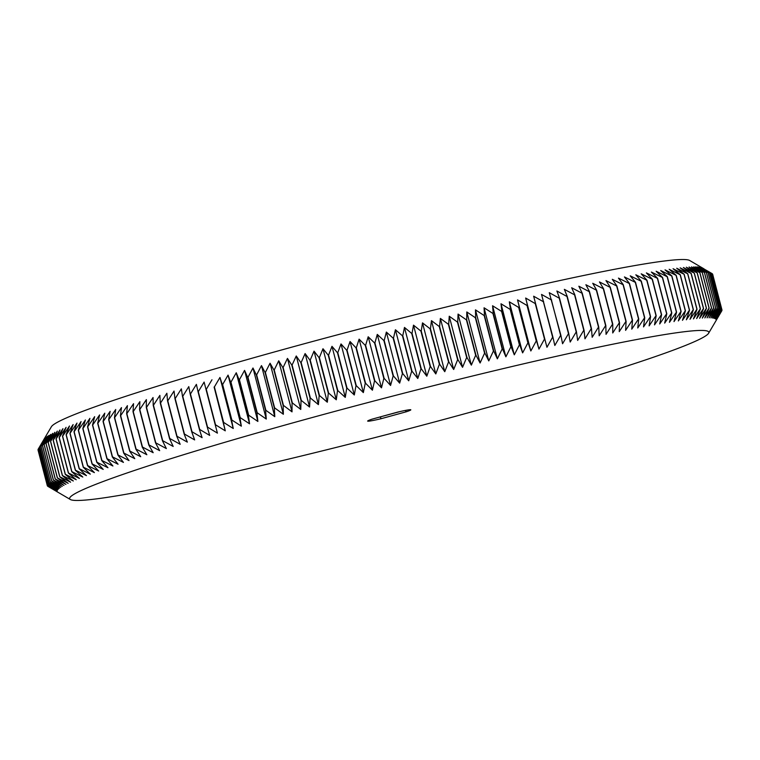 <?xml version="1.0" encoding="UTF-8"?>
<svg xmlns="http://www.w3.org/2000/svg" width="760" height="760" viewBox="0 0 760 760"><rect width="100%" height="100%" fill="white"/><g stroke="black" fill="none" stroke-linecap="round" stroke-linejoin="round"><path stroke-width="1.14" d="M406.476 411.72L380.883 418.769A22.315 1.206 -14.6 0 1 367.659 421.002A22.315 1.206 -14.6 0 1 372.001 419.178L397.584 412.129A22.315 1.206 -14.6 0 1 410.78 409.773A22.315 1.206 -14.6 0 1 406.476 411.72L405.251 410.457M697.813 330.514A330.258 17.86 165.4 0 0 336.433 410.96A330.258 17.86 165.4 0 0 70.357 499.51A330.258 17.86 165.4 0 0 393.737 432.734A330.258 17.86 165.4 0 0 708.605 333.26A330.258 17.86 165.4 0 0 697.813 330.514M380.883 418.769L380.57 416.926A20.548 1.111 -14.6 0 1 378.157 417.477M380.551 416.822L400.13 411.54M721.534 311.258L715.958 320.758L721.886 310.65L716.176 319.656L721.857 309.586A348.602 18.848 165.4 0 0 721.848 309.567L715.91 319.2L721.458 309.149A348.602 18.848 165.4 0 0 721.439 309.139L715.397 318.81L720.812 308.788A348.602 18.848 165.4 0 0 720.784 308.778L714.628 318.488L719.9 308.484A348.602 18.848 165.4 0 0 719.862 308.474L713.611 318.231L718.741 308.256A348.602 18.848 165.4 0 0 718.694 308.247L712.348 318.041L717.317 308.094A348.602 18.848 165.4 0 0 717.269 308.085L710.837 317.917L715.654 307.999A348.602 18.848 165.4 0 0 715.587 307.999L709.08 317.86L713.725 307.971A348.602 18.848 165.4 0 0 713.659 307.971L707.075 317.86L711.559 308.019A348.602 18.848 165.4 0 0 711.483 308.019L704.833 317.937L709.137 308.123A348.602 18.848 165.4 0 0 709.051 308.132L702.344 318.079L706.477 308.303A348.602 18.848 165.4 0 0 706.382 308.313L699.618 318.288L703.57 308.55A348.602 18.848 165.4 0 0 703.466 308.56L696.654 318.563L700.416 308.864A348.602 18.848 165.4 0 0 700.302 308.873L693.452 318.905L697.024 309.244A348.602 18.848 165.4 0 0 696.901 309.253L690.014 319.314L693.395 309.69A348.602 18.848 165.4 0 0 693.272 309.709L686.356 319.779L689.529 310.203A348.602 18.848 165.4 0 0 689.396 310.222L682.461 320.321L685.434 310.783A348.602 18.848 165.4 0 0 685.292 310.812L678.347 320.919L681.112 311.438A348.602 18.848 165.4 0 0 680.96 311.457L674.006 321.584L676.561 312.151A348.602 18.848 165.4 0 0 676.409 312.17L669.456 322.316L671.792 312.92A348.602 18.848 165.4 0 0 671.631 312.949L664.677 323.104L666.805 313.766A348.602 18.848 165.4 0 0 666.634 313.794L659.699 323.959L661.599 314.678A348.602 18.848 165.4 0 0 661.418 314.706L654.512 324.881L656.184 315.647A348.602 18.848 165.4 0 0 656.003 315.675L649.116 325.859L650.569 316.673A348.602 18.848 165.4 0 0 650.38 316.711L643.53 326.895L644.746 317.765A348.602 18.848 165.4 0 0 644.547 317.803L637.744 327.997L638.732 318.924A348.602 18.848 165.4 0 0 638.524 318.962L631.76 329.156L632.519 320.131A348.602 18.848 165.4 0 0 632.301 320.178L625.603 330.372L626.116 321.404A348.602 18.848 165.4 0 0 625.898 321.452L619.257 331.635L619.533 322.734A348.602 18.848 165.4 0 0 619.314 322.781L612.731 332.966L612.769 324.121A348.602 18.848 165.4 0 0 612.541 324.168L606.043 334.352L605.834 325.565A348.602 18.848 165.4 0 0 605.606 325.622L599.184 335.787L598.737 327.066A348.602 18.848 165.4 0 0 598.49 327.113L592.163 337.278L591.47 328.615A348.602 18.848 165.4 0 0 591.223 328.672L584.981 338.827L584.041 330.22A348.602 18.848 165.4 0 0 583.794 330.277L577.657 340.413L576.469 331.882A348.602 18.848 165.4 0 0 576.213 331.93L570.181 342.057L568.746 333.583A348.602 18.848 165.4 0 0 568.489 333.64L562.571 343.748L560.889 335.341A348.602 18.848 165.4 0 0 560.623 335.397L554.819 345.486L552.9 337.136A348.602 18.848 165.4 0 0 552.625 337.202L546.953 347.272L544.778 338.988A348.602 18.848 165.4 0 0 544.502 339.045L538.954 349.096L536.531 340.879A348.602 18.848 165.4 0 0 536.256 340.945L530.841 350.968L528.172 342.817A348.602 18.848 165.4 0 0 527.896 342.883L522.623 352.877L519.707 344.793A348.602 18.848 165.4 0 0 519.422 344.859L514.302 354.834L511.138 346.807A348.602 18.848 165.4 0 0 510.853 346.873L505.875 356.82L502.474 348.868A348.602 18.848 165.4 0 0 502.179 348.935L497.363 358.844L493.715 350.959A348.602 18.848 165.4 0 0 493.42 351.025L488.775 360.915L484.88 353.087A348.602 18.848 165.4 0 0 484.585 353.153L480.101 363.005L475.959 355.243A348.602 18.848 165.4 0 0 475.665 355.319L471.352 365.132L466.982 357.447A348.602 18.848 165.4 0 0 466.678 357.513L462.545 367.298L457.938 359.67A348.602 18.848 165.4 0 0 457.634 359.746L453.682 369.483L448.827 361.922A348.602 18.848 165.4 0 0 448.523 361.998L444.762 371.697L439.679 364.202A348.602 18.848 165.4 0 0 439.375 364.277L435.803 373.939L430.492 366.51A348.602 18.848 165.4 0 0 430.179 366.586L426.806 376.209L421.258 368.837A348.602 18.848 165.4 0 0 420.954 368.913L417.772 378.49L412.005 371.193A348.602 18.848 165.4 0 0 411.692 371.269L408.728 380.798L402.733 373.568A348.602 18.848 165.4 0 0 402.42 373.644L399.655 383.125L393.442 375.953A348.602 18.848 165.4 0 0 393.129 376.038L390.573 385.472L384.142 378.366A348.602 18.848 165.4 0 0 383.828 378.442L381.491 387.837L374.851 380.788A348.602 18.848 165.4 0 0 374.537 380.865L372.419 390.203L365.56 383.22A348.602 18.848 165.4 0 0 365.247 383.306L363.346 392.587L356.288 385.662A348.602 18.848 165.4 0 0 355.974 385.748L354.302 394.981L347.035 388.123A348.602 18.848 165.4 0 0 346.721 388.198L345.277 397.385L337.81 390.583A348.602 18.848 165.4 0 0 337.497 390.668L336.281 399.798L328.615 393.053A348.602 18.848 165.4 0 0 328.31 393.129L327.322 402.211L319.476 395.523A348.602 18.848 165.4 0 0 319.172 395.608L318.411 404.624L310.374 397.993A348.602 18.848 165.4 0 0 310.07 398.078L309.558 407.037L301.33 400.472A348.602 18.848 165.4 0 0 301.036 400.548L300.76 409.45L292.363 402.942A348.602 18.848 165.4 0 0 292.058 403.019L292.02 411.863L283.452 405.403A348.602 18.848 165.4 0 0 283.157 405.488L283.356 414.276L274.616 407.863A348.602 18.848 165.4 0 0 274.331 407.949L274.778 416.67L265.876 410.324A348.602 18.848 165.4 0 0 265.582 410.4L266.276 419.064L257.222 412.765A348.602 18.848 165.4 0 0 256.927 412.841L257.868 421.448L248.662 415.197A348.602 18.848 165.4 0 0 248.377 415.273L249.555 423.814L240.198 417.61A348.602 18.848 165.4 0 0 239.923 417.696L241.347 426.17L231.857 420.014A348.602 18.848 165.4 0 0 231.582 420.099L233.254 428.507L223.62 422.408A348.602 18.848 165.4 0 0 223.355 422.484L225.273 430.834L215.517 424.773A348.602 18.848 165.4 0 0 215.251 424.849L217.417 433.133L207.537 427.12A348.602 18.848 165.4 0 0 207.271 427.196L209.693 435.413L199.69 429.447A348.602 18.848 165.4 0 0 199.434 429.523L202.093 437.674L191.986 431.747A348.602 18.848 165.4 0 0 191.729 431.822L194.645 439.916L184.423 434.026A348.602 18.848 165.4 0 0 184.177 434.102L187.34 442.12L177.023 436.269A348.602 18.848 165.4 0 0 176.776 436.344L180.177 444.305L169.765 438.491A348.602 18.848 165.4 0 0 169.527 438.558L173.185 446.452L162.688 440.676A348.602 18.848 165.4 0 0 162.45 440.752L166.345 448.571L155.762 442.833A348.602 18.848 165.4 0 0 155.534 442.899L159.676 450.661L149.026 444.952A348.602 18.848 165.4 0 0 148.798 445.018L153.178 452.713L142.462 447.041A348.602 18.848 165.4 0 0 142.243 447.108L146.851 454.736L136.078 449.084A348.602 18.848 165.4 0 0 135.869 449.151L140.714 456.712L129.884 451.088A348.602 18.848 165.4 0 0 129.684 451.155L134.767 458.66L123.889 453.065A348.602 18.848 165.4 0 0 123.69 453.122L129 460.56L118.085 454.983A348.602 18.848 165.4 0 0 117.895 455.05L123.443 462.412L112.489 456.865A348.602 18.848 165.4 0 0 112.299 456.931L118.076 464.236L107.093 458.707A348.602 18.848 165.4 0 0 106.922 458.764L112.917 466.003L101.916 460.493A348.602 18.848 165.4 0 0 101.745 460.56L107.958 467.733L96.947 462.241A348.602 18.848 165.4 0 0 96.786 462.298L103.218 469.404L92.197 463.933A348.602 18.848 165.4 0 0 92.045 463.99L98.695 471.038L87.675 465.576A348.602 18.848 165.4 0 0 87.523 465.633L94.382 472.615L83.372 467.172A348.602 18.848 165.4 0 0 83.23 467.219L90.297 474.145L79.306 468.711A348.602 18.848 165.4 0 0 79.173 468.758L86.44 475.627L75.459 470.193A348.602 18.848 165.4 0 0 75.335 470.25L82.802 477.052L71.858 471.627A348.602 18.848 165.4 0 0 71.744 471.675L79.401 478.42L68.486 473.005A348.602 18.848 165.4 0 0 68.381 473.043L76.237 479.731L65.36 474.316A348.602 18.848 165.4 0 0 65.265 474.363L73.302 480.994L62.481 475.579A348.602 18.848 165.4 0 0 62.386 475.617L70.604 482.191L59.84 476.776A348.602 18.848 165.4 0 0 59.755 476.815L68.153 483.331L57.446 477.916A348.602 18.848 165.4 0 0 57.37 477.954L65.939 484.414L55.299 478.999A348.602 18.848 165.4 0 0 55.233 479.037L63.973 485.44L53.399 480.016A348.602 18.848 165.4 0 0 53.342 480.054L62.244 486.4L51.756 480.976A348.602 18.848 165.4 0 0 51.709 481.004L60.771 487.303L50.369 481.868A348.602 18.848 165.4 0 0 50.331 481.897L59.536 488.139L49.229 482.695A348.602 18.848 165.4 0 0 49.2 482.714L58.558 488.917L48.346 483.455A348.602 18.848 165.4 0 0 48.326 483.483L57.817 489.63L47.718 484.158A348.602 18.848 165.4 0 0 47.709 484.177L57.342 490.276L47.348 484.785A348.602 18.848 165.4 0 0 47.348 484.804L57.104 490.865L47.234 485.355A348.602 18.848 165.4 0 0 47.234 485.374L57.123 491.387L47.376 485.849A348.602 18.848 165.4 0 0 47.386 485.868L57.389 491.844L47.775 486.286A348.602 18.848 165.4 0 0 47.794 486.295L70.357 499.51M722 310.08A348.602 18.848 165.4 0 0 722 310.07L712.747 274.598M709.137 308.123L699.903 272.669L691.533 266.883L702.25 272.555A348.602 18.848 165.4 0 1 702.325 272.555L693.775 266.808L704.425 272.517A348.602 18.848 165.4 0 1 704.491 272.517L695.78 266.798L706.353 272.536A348.602 18.848 165.4 0 1 706.41 272.536L697.538 266.855L708.035 272.631A348.602 18.848 165.4 0 1 708.082 272.631L699.048 266.978L709.46 272.792A348.602 18.848 165.4 0 1 709.498 272.802L701.328 267.425L712.206 273.676A348.602 18.848 165.4 0 0 712.206 273.676L721.458 309.149M699.903 272.669A348.602 18.848 165.4 0 0 699.817 272.669L709.051 308.132M706.477 308.303L697.243 272.84L689.044 267.017L699.817 272.669M697.243 272.84A348.602 18.848 165.4 0 0 697.148 272.849L706.382 308.313M703.57 308.55L694.327 273.087L686.318 267.226L697.148 272.849M694.327 273.087A348.602 18.848 165.4 0 0 694.231 273.096L703.466 308.56M700.416 308.864L691.172 273.401L683.354 267.501L694.231 273.096M691.172 273.401A348.602 18.848 165.4 0 0 691.068 273.41L700.302 308.873M697.024 309.244L687.781 273.78L680.153 267.843L691.068 273.41M687.781 273.78A348.602 18.848 165.4 0 0 687.667 273.799L696.901 309.253M693.395 309.69L684.152 274.236L676.713 268.251L687.667 273.799M684.152 274.236A348.602 18.848 165.4 0 0 684.028 274.246L693.272 309.709M689.529 310.203L680.295 274.749L673.056 268.717L684.028 274.246M680.295 274.749A348.602 18.848 165.4 0 0 680.162 274.769L689.396 310.222M685.434 310.783L676.2 275.329L669.161 269.258L680.162 274.769M676.2 275.329A348.602 18.848 165.4 0 0 676.058 275.348L685.292 310.812M681.112 311.438L671.878 275.975L665.047 269.857L676.058 275.348M671.878 275.975A348.602 18.848 165.4 0 0 671.726 275.994L680.96 311.457M676.561 312.151L667.327 276.688L660.706 270.522L671.726 275.994M667.327 276.688A348.602 18.848 165.4 0 0 667.166 276.716L676.409 312.17M671.792 312.92L662.558 277.466L656.156 271.253L667.166 276.716M662.558 277.466A348.602 18.848 165.4 0 0 662.397 277.495L671.631 312.949M666.805 313.766L657.571 278.312L651.377 272.051L662.397 277.495M657.571 278.312A348.602 18.848 165.4 0 0 657.4 278.341L666.634 313.794M661.599 314.678L652.365 279.214L646.399 272.906L657.4 278.341M652.365 279.214A348.602 18.848 165.4 0 0 652.184 279.243L661.418 314.706M656.184 315.647L646.95 280.183L641.212 273.819L652.184 279.243M646.95 280.183A348.602 18.848 165.4 0 0 646.769 280.221L656.003 315.675M650.569 316.673L641.336 281.219L635.816 274.797L646.769 280.221M641.336 281.219A348.602 18.848 165.4 0 0 641.145 281.248L650.38 316.711M644.746 317.765L635.512 282.312L630.23 275.832L641.145 281.248M635.512 282.312A348.602 18.848 165.4 0 0 635.312 282.349L644.547 317.803M638.732 318.924L629.489 283.461L624.444 276.934L635.312 282.349M629.489 283.461A348.602 18.848 165.4 0 0 629.289 283.499L638.524 318.962M632.519 320.131L623.276 284.677L618.459 278.094L629.289 283.499M623.276 284.677A348.602 18.848 165.4 0 0 623.067 284.715L632.301 320.178M626.116 321.404L616.882 285.95L612.303 279.309L623.067 284.715M616.882 285.95A348.602 18.848 165.4 0 0 616.664 285.988L625.898 321.452M619.533 322.734L610.299 287.28L605.957 280.582L616.664 285.988M610.299 287.28A348.602 18.848 165.4 0 0 610.071 287.327L619.314 322.781M612.769 324.121L603.535 288.667L599.431 281.912L610.071 287.327M603.535 288.667A348.602 18.848 165.4 0 0 603.307 288.714L612.541 324.168M605.834 325.565L596.6 290.111L592.743 283.29L603.307 288.714M596.6 290.111A348.602 18.848 165.4 0 0 596.362 290.159L605.606 325.622M598.737 327.066L589.494 291.612L585.884 284.734L596.362 290.159M589.494 291.612A348.602 18.848 165.4 0 0 589.256 291.659L598.49 327.113M591.47 328.615L582.226 293.16L578.854 286.216L589.256 291.659M582.226 293.16A348.602 18.848 165.4 0 0 581.989 293.208L591.223 328.672M584.041 330.22L574.807 294.766L571.681 287.764L581.989 293.208M574.807 294.766A348.602 18.848 165.4 0 0 574.56 294.823L583.794 330.277M576.469 331.882L567.236 296.419L564.357 289.351L574.56 294.823M567.236 296.419A348.602 18.848 165.4 0 0 566.979 296.476L576.213 331.93M568.746 333.583L559.512 298.129L556.88 290.995L566.979 296.476M559.512 298.129A348.602 18.848 165.4 0 0 559.255 298.186L568.489 333.64M560.889 335.341L549.271 292.685L559.255 298.186M551.656 299.877A348.602 18.848 165.4 0 0 551.389 299.934L560.623 335.397M552.9 337.136L541.519 294.424L551.389 299.934M543.656 301.682A348.602 18.848 165.4 0 0 543.39 301.739L552.625 337.202M546.953 347.272L533.653 296.21L543.39 301.739M544.778 338.988L533.653 296.21M535.543 303.525A348.602 18.848 165.4 0 0 535.268 303.591L544.502 339.045M538.954 349.096L525.654 298.034L535.268 303.591M536.531 340.879L525.654 298.034M527.297 305.416A348.602 18.848 165.4 0 0 527.022 305.482L536.256 340.945M530.841 350.968L517.541 299.905L527.022 305.482M528.172 342.817L517.541 299.905M518.938 307.353A348.602 18.848 165.4 0 0 518.662 307.42L527.896 342.883M522.623 352.877L509.323 301.815L518.662 307.42M519.707 344.793L510.473 309.329L509.323 301.815M510.473 309.329A348.602 18.848 165.4 0 0 510.188 309.396L519.422 344.859M514.302 354.834L501.001 303.772L510.188 309.396M511.138 346.807L501.904 311.353L501.001 303.772M501.904 311.353A348.602 18.848 165.4 0 0 501.609 311.419L510.853 346.873M505.875 356.82L492.575 305.757L501.609 311.419M502.474 348.868L493.24 313.405L492.575 305.757M493.24 313.405A348.602 18.848 165.4 0 0 492.945 313.471L502.179 348.935M497.363 358.844L484.063 307.791L492.945 313.471M493.715 350.959L484.481 315.495L484.063 307.791M484.481 315.495A348.602 18.848 165.4 0 0 484.186 315.571L493.42 351.025M488.775 360.915L475.475 309.852L484.186 315.571M484.88 353.087L475.646 317.623L475.475 309.852M475.646 317.623A348.602 18.848 165.4 0 0 475.342 317.699L484.585 353.153M480.101 363.005L466.801 311.952L475.342 317.699M475.959 355.243L466.726 319.789L466.801 311.952M466.726 319.789A348.602 18.848 165.4 0 0 466.431 319.865L475.665 355.319M471.352 365.132L458.052 314.079L466.431 319.865M466.982 357.447L457.748 321.983L458.052 314.079M457.748 321.983A348.602 18.848 165.4 0 0 457.444 322.059L466.678 357.513M462.545 367.298L449.245 316.236L457.444 322.059M457.938 359.67L448.695 324.206L449.245 316.236M448.695 324.206A348.602 18.848 165.4 0 0 448.39 324.283L457.634 359.746M453.682 369.483L440.382 318.421L448.39 324.283M448.827 361.922L439.594 326.467L440.382 318.421M439.594 326.467A348.602 18.848 165.4 0 0 439.289 326.534L448.523 361.998M444.762 371.697L431.462 320.644L439.289 326.534M439.679 364.202L430.445 328.748L431.462 320.644M430.445 328.748A348.602 18.848 165.4 0 0 430.141 328.823L439.375 364.277M435.803 373.939L422.503 322.876L430.141 328.823M430.492 366.51L421.249 331.047L422.503 322.876M421.249 331.047A348.602 18.848 165.4 0 0 420.945 331.132L430.179 366.586M426.806 376.209L413.506 325.147L420.945 331.132M421.258 368.837L412.024 333.383L413.506 325.147M412.024 333.383A348.602 18.848 165.4 0 0 411.72 333.459L420.954 368.913M417.772 378.49L404.472 327.437L411.72 333.459M412.005 371.193L402.772 335.73L404.472 327.437M402.772 335.73A348.602 18.848 165.4 0 0 402.458 335.815L411.692 371.269M408.728 380.798L395.418 329.745L402.458 335.815M402.733 373.568L393.49 338.105L395.418 329.745M393.49 338.105A348.602 18.848 165.4 0 0 393.186 338.19L402.42 373.644M399.655 383.125L386.356 332.072L393.186 338.19M393.442 375.953L384.199 340.499L386.356 332.072M384.199 340.499A348.602 18.848 165.4 0 0 383.895 340.575L393.129 376.038M390.573 385.472L377.273 334.409L383.895 340.575M384.142 378.366L374.908 342.902L377.273 334.409M374.908 342.902A348.602 18.848 165.4 0 0 374.594 342.988L383.828 378.442M381.491 387.837L368.191 336.775L374.594 342.988M374.851 380.788L365.608 345.325L368.191 336.775M365.608 345.325A348.602 18.848 165.4 0 0 365.303 345.41L374.537 380.865M372.419 390.203L359.119 339.15L365.303 345.41M365.56 383.22L356.326 347.757L359.119 339.15M356.326 347.757A348.602 18.848 165.4 0 0 356.012 347.842L365.247 383.306M363.346 392.587L350.047 341.525L356.012 347.842M356.288 385.662L347.044 350.208L350.047 341.525M347.044 350.208A348.602 18.848 165.4 0 0 346.74 350.293L355.974 385.748M354.302 394.981L341.002 343.928L346.74 350.293M347.035 388.123L337.791 352.659L341.002 343.928M337.791 352.659A348.602 18.848 165.4 0 0 337.488 352.744L346.721 388.198M345.277 397.385L331.977 346.322L337.488 352.744M337.81 390.583L328.567 355.129L331.977 346.322M328.567 355.129A348.602 18.848 165.4 0 0 328.263 355.205L337.497 390.668M336.281 399.798L322.981 348.735L328.263 355.205M328.615 393.053L319.38 357.589L322.981 348.735M319.38 357.589A348.602 18.848 165.4 0 0 319.077 357.675L328.31 393.129M327.322 402.211L314.022 351.148L319.077 357.675M319.476 395.523L310.232 360.059L314.022 351.148M310.232 360.059A348.602 18.848 165.4 0 0 309.928 360.145L319.172 395.608M318.411 404.624L305.111 353.562L309.928 360.145M310.374 397.993L301.14 362.539L305.111 353.562M301.14 362.539A348.602 18.848 165.4 0 0 300.837 362.615L310.07 398.078M309.558 407.037L296.257 355.974L300.837 362.615M301.33 400.472L292.096 365.009L296.257 355.974M292.096 365.009A348.602 18.848 165.4 0 0 291.802 365.094L301.036 400.548M300.76 409.45L287.46 358.397L291.802 365.094M292.363 402.942L283.119 367.479L287.46 358.397M283.119 367.479A348.602 18.848 165.4 0 0 282.824 367.565L292.058 403.019M292.02 411.863L278.72 360.8L282.824 367.565M283.452 405.403L274.217 369.949L278.72 360.8M274.217 369.949A348.602 18.848 165.4 0 0 273.923 370.025L283.157 405.488M283.356 414.276L270.056 363.213L273.923 370.025M274.616 407.863L265.382 372.409L270.056 363.213M265.382 372.409A348.602 18.848 165.4 0 0 265.088 372.485L274.331 407.949M274.778 416.67L261.478 365.608L265.088 372.485M265.876 410.324L256.642 374.86L261.478 365.608M256.642 374.86A348.602 18.848 165.4 0 0 256.348 374.946L265.582 410.4M266.276 419.064L252.976 368.001L256.348 374.946M257.222 412.765L247.978 377.302L252.976 368.001M247.978 377.302A348.602 18.848 165.4 0 0 247.694 377.387L256.927 412.841M257.868 421.448L244.568 370.386L247.694 377.387M248.662 415.197L239.419 379.734L244.568 370.386M239.419 379.734A348.602 18.848 165.4 0 0 239.134 379.82L248.377 415.273M249.555 423.814L236.255 372.751L239.134 379.82M240.198 417.61L230.964 382.156L236.255 372.751M230.964 382.156A348.602 18.848 165.4 0 0 230.689 382.233L239.923 417.696M241.347 426.17L228.048 375.108L230.689 382.233M231.857 420.014L222.623 384.56L228.048 375.108M222.623 384.56A348.602 18.848 165.4 0 0 222.338 384.636L231.582 420.099M233.254 428.507L219.953 377.454L222.338 384.636M223.62 422.408L214.386 386.945L219.953 377.454M214.386 386.945A348.602 18.848 165.4 0 0 214.111 387.03L223.355 422.484M225.273 430.834L214.111 387.03M215.517 424.773L206.283 389.32L211.973 379.772M206.283 389.32A348.602 18.848 165.4 0 0 206.007 389.395L215.251 424.849M207.537 427.12L198.303 391.666L204.117 382.071L206.007 389.395M198.303 391.666A348.602 18.848 165.4 0 0 198.037 391.742L207.271 427.196M199.69 429.447L190.456 393.984L196.393 384.36L198.037 391.742M190.456 393.984A348.602 18.848 165.4 0 0 190.19 394.07L199.434 429.523M191.986 431.747L182.751 396.292L188.793 386.612L190.19 394.07M182.751 396.292A348.602 18.848 165.4 0 0 182.495 396.368L191.729 431.822M184.423 434.026L175.189 398.563L181.345 388.854L182.495 396.368M175.189 398.563A348.602 18.848 165.4 0 0 174.942 398.639L184.177 434.102M177.023 436.269L167.78 400.815L174.04 391.058L174.942 398.639M167.78 400.815A348.602 18.848 165.4 0 0 167.542 400.89L176.776 436.344M169.765 438.491L160.531 403.028L166.877 393.243L167.542 400.89M160.531 403.028A348.602 18.848 165.4 0 0 160.293 403.104L169.527 438.558M162.688 440.676L153.444 405.222L159.875 395.39L160.293 403.104M153.444 405.222A348.602 18.848 165.4 0 0 153.216 405.289L162.45 440.752M155.762 442.833L146.528 407.369L153.045 397.518L153.216 405.289M146.528 407.369A348.602 18.848 165.4 0 0 146.3 407.445L155.534 442.899M149.026 444.952L139.783 409.498L146.376 399.599L146.3 407.445M139.783 409.498A348.602 18.848 165.4 0 0 139.564 409.564L148.798 445.018M142.462 447.041L133.218 411.578L139.878 401.66L139.564 409.564M133.218 411.578A348.602 18.848 165.4 0 0 133.009 411.644L142.243 447.108M136.078 449.084L126.844 413.63L133.551 403.674L133.009 411.644M126.844 413.63A348.602 18.848 165.4 0 0 126.635 413.697L135.869 449.151M129.884 451.088L120.65 415.634L127.414 405.65L126.635 413.697M120.65 415.634A348.602 18.848 165.4 0 0 120.441 415.701L129.684 451.155M123.889 453.065L114.646 417.601L121.467 407.597L120.441 415.701M114.646 417.601A348.602 18.848 165.4 0 0 114.456 417.667L123.69 453.122M118.085 454.983L108.851 419.529L115.701 409.498L114.456 417.667M108.851 419.529A348.602 18.848 165.4 0 0 108.661 419.587L117.895 455.05M112.489 456.865L103.246 421.41L110.133 411.359L108.661 419.587M103.246 421.41A348.602 18.848 165.4 0 0 103.065 421.467L112.299 456.931M107.093 458.707L97.859 423.244L104.776 413.174L103.065 421.467M97.859 423.244A348.602 18.848 165.4 0 0 97.679 423.31L106.922 458.764M101.916 460.493L92.672 425.04L99.607 414.941L97.679 423.31M92.672 425.04A348.602 18.848 165.4 0 0 92.511 425.096L101.745 460.56M96.947 462.241L87.713 426.778L94.658 416.67L92.511 425.096M87.713 426.778A348.602 18.848 165.4 0 0 87.552 426.835L96.786 462.298M92.197 463.933L82.963 428.478L89.918 418.351L87.552 426.835M82.963 428.478A348.602 18.848 165.4 0 0 82.811 428.535L92.045 463.99M87.675 465.576L78.441 430.122L85.395 419.976L82.811 428.535M78.441 430.122A348.602 18.848 165.4 0 0 78.289 430.169L87.523 465.633M83.372 467.172L74.138 431.708L81.082 421.562L78.289 430.169M74.138 431.708A348.602 18.848 165.4 0 0 73.995 431.765L83.23 467.219M79.306 468.711L70.062 433.257L76.997 423.082L73.995 431.765M70.062 433.257A348.602 18.848 165.4 0 0 69.929 433.305L79.173 468.758M75.459 470.193L66.224 434.739L73.14 424.565L69.929 433.305M66.224 434.739A348.602 18.848 165.4 0 0 66.101 434.786L75.335 470.25M71.858 471.627L62.624 436.173L69.502 425.99L66.101 434.786M62.624 436.173A348.602 18.848 165.4 0 0 62.501 436.212L71.744 471.675M68.486 473.005L59.251 437.541L66.101 427.358L62.501 436.212M59.251 437.541A348.602 18.848 165.4 0 0 59.147 437.589L68.381 473.043M65.36 474.316L56.126 438.862L62.938 428.668L59.147 437.589M56.126 438.862A348.602 18.848 165.4 0 0 56.021 438.9L65.265 474.363M62.481 475.579L53.238 440.125L60.002 429.932L56.021 438.9M53.238 440.125A348.602 18.848 165.4 0 0 53.153 440.163L62.386 475.617M59.84 476.776L50.597 441.322L57.304 431.129L53.153 440.163M50.597 441.322A348.602 18.848 165.4 0 0 50.521 441.36L59.755 476.815M57.446 477.916L48.203 442.462L54.853 432.269L50.521 441.36M48.203 442.462A348.602 18.848 165.4 0 0 48.127 442.5L57.37 477.954M55.299 478.999L46.066 443.545L52.639 433.352L48.127 442.5M46.066 443.545A348.602 18.848 165.4 0 0 45.999 443.574L55.233 479.037M53.399 480.016L44.166 444.562L50.673 434.378L45.999 443.574M44.166 444.562A348.602 18.848 165.4 0 0 44.108 444.59L53.342 480.054M51.756 480.976L42.522 445.512L48.944 435.337L44.108 444.59M42.522 445.512A348.602 18.848 165.4 0 0 42.474 445.541L51.709 481.004M41.135 446.405A348.602 18.848 165.4 0 0 41.087 446.433L50.331 481.897L41.135 446.405L47.462 436.24L42.474 445.541M39.995 447.231A348.602 18.848 165.4 0 0 39.966 447.26L49.2 482.714L39.995 447.231L46.236 437.085L41.087 446.433M48.346 483.455L39.111 448.001L45.258 437.855L39.966 447.26M47.718 484.158L38.484 448.695L44.517 438.567L39.092 448.02A348.602 18.848 165.4 0 0 39.092 448.02L48.326 483.483M38.484 448.695A348.602 18.848 165.4 0 0 38.465 448.713L47.709 484.177M44.042 439.223L38.114 449.331A348.602 18.848 165.4 0 0 38.104 449.35L47.348 484.785L38.104 449.35M38 449.891A348.602 18.848 165.4 0 0 38 449.91L47.234 485.374L38.171 449.597M721.857 309.586L712.623 274.123A348.602 18.848 165.4 0 0 712.614 274.113L721.848 309.567M721.439 309.139L712.206 273.676M720.812 308.788L711.569 273.324A348.602 18.848 165.4 0 0 711.55 273.315L720.784 308.778M719.9 308.484L710.667 273.03A348.602 18.848 165.4 0 0 710.628 273.02L719.862 308.474M718.741 308.256L709.498 272.802M718.694 308.247L709.46 272.792M717.317 308.094L708.082 272.631M717.269 308.085L708.035 272.631M715.654 307.999L706.41 272.536M715.587 307.999L706.353 272.536M713.725 307.971L704.491 272.517M713.659 307.971L704.425 272.517M711.559 308.019L702.325 272.555M711.483 308.019L702.25 272.555M703.95 268.831L689.643 260.471A330.258 17.86 165.4 0 0 679.345 259.597A330.258 17.86 165.4 0 0 335.113 335.454A330.258 17.86 165.4 0 0 51.395 426.721L43.776 439.66M708.605 333.26L716.224 320.321"/></g></svg>

